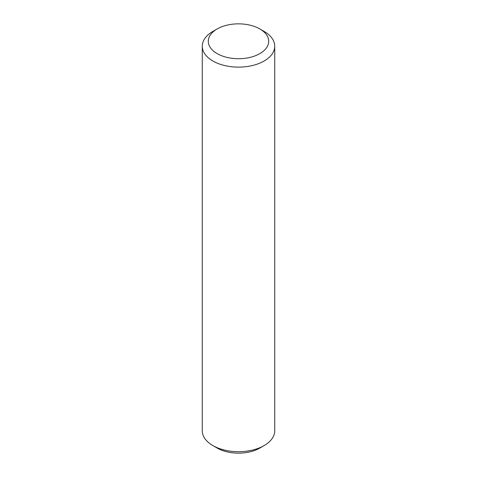 <?xml version="1.0" encoding="UTF-8"?>
<svg xmlns="http://www.w3.org/2000/svg" width="477" height="477" viewBox="0 0 477 477"><rect width="100%" height="100%" fill="white"/><g stroke="black" fill="none" stroke-linecap="round" stroke-linejoin="round"><path stroke-width="0.72" d="M217.148 53.609A30.194 17.434 0 0 0 259.852 53.609A30.194 17.434 0 0 0 259.852 28.954L264.121 31.422A36.234 20.916 180 0 1 274.734 46.209A36.234 20.916 180 0 1 252.363 65.54A36.234 20.916 180 0 1 212.879 61.002A36.234 20.916 180 0 1 202.266 46.209A36.234 20.916 180 0 1 212.879 31.422L217.148 28.954A30.194 17.434 0 0 0 217.148 53.609M264.121 445.578L259.852 448.046A30.194 17.434 180 0 1 217.148 448.046L212.879 445.578A36.234 20.916 0 0 0 264.121 445.578A36.234 20.916 0 0 0 274.734 430.791L274.734 46.209M202.266 46.209L202.266 430.791A36.234 20.916 0 0 0 212.879 445.578L217.148 448.046M264.121 31.422L259.852 28.954A30.194 17.434 0 0 0 217.148 28.954"/></g></svg>

